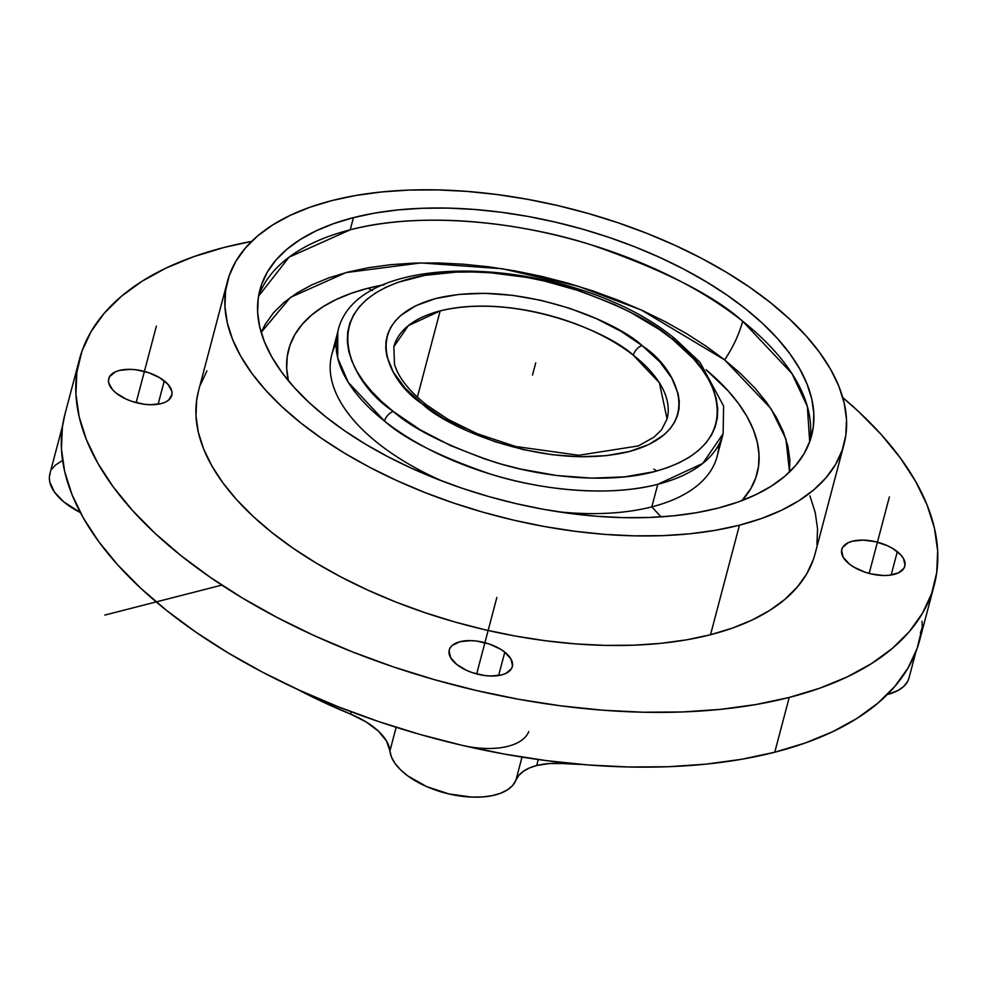 <?xml version="1.0" encoding="UTF-8"?>
<svg xmlns="http://www.w3.org/2000/svg" width="987" height="987" viewBox="0 0 987 987"><rect width="100%" height="100%" fill="white"/><g stroke="black" fill="none" stroke-linecap="round" stroke-linejoin="round"><path stroke-width="1.48" d="M642.118 345.61L643.425 346.647C676.416 368.163 709.122 429.9 628.744 451.701C546.07 471.49 447.099 427.79 422.892 404.473A9.278 5.268 -52 0 1 426.581 404.978A9.278 5.268 128 0 0 422.892 404.473L405.015 388.014L393.295 372.087L386.879 356.27L385.744 348.596L386.016 341.169L387.681 334.075L390.729 327.363L395.133 321.108L400.845 315.371L415.971 305.649L435.551 298.58L458.819 294.422L484.888 293.324L512.784 295.36L541.431 300.418L569.733 308.326L596.617 318.764L621.057 331.361L642.118 345.61L660.007 362.069L671.728 377.996L678.143 393.813L679.278 401.487L679.007 408.914L677.341 416.02L674.294 422.72L669.889 428.975L664.177 434.712L649.039 444.434L629.472 451.503L606.203 455.673L580.122 456.759L552.239 454.736L523.591 449.677L495.289 441.769L468.406 431.319L443.965 418.722L421.597 403.449C388.607 381.92 355.9 320.183 436.279 298.395C518.94 278.593 617.924 322.293 642.118 345.61A9.278 5.268 128 0 0 633.309 355.221A9.278 5.268 -52 0 1 642.118 345.61M667.076 418.932L659.415 382.82L633.309 355.221A141.314 70.015 -165.2 0 1 667.076 418.932L661.611 429.727L654.036 437.13L638.342 445.927L578.801 455.278L515.646 446.494L477.4 433.774L448.197 419.45L426.544 404.954A9.278 5.268 128 0 1 427.902 408.236M718.783 444.681A199.288 98.737 -165.2 0 1 651.815 506.874L661.031 516.867L651.815 506.874A199.288 98.737 -165.2 0 1 557.877 511.722A199.288 98.737 14.8 0 0 651.815 506.874L657.786 484.284C608.621 497.386 539.852 489.848 490.157 473.994C440.005 456.747 404.781 439.104 384.498 421.079A9.278 5.305 -51.7 0 1 393.344 411.505C412.689 428.691 446.272 445.519 494.092 461.965C541.481 477.079 607.042 484.272 653.925 471.774C755.61 444.088 713.835 366.202 672.455 339.207L671.678 338.578A9.278 5.305 -51.7 0 1 675.392 339.109A9.278 5.305 128.3 0 0 671.678 338.578C652.333 321.392 618.75 304.576 570.918 288.118C523.542 273.017 457.98 265.824 411.098 278.322C309.412 305.995 351.187 383.881 392.567 410.876L393.344 411.505A9.278 5.305 128.3 0 0 384.498 421.079L348.288 382.388L337.727 358.01L337.776 331.928C355.9 243.74 576.063 256.077 675.367 339.096L699.931 362.204L723.607 406.076L723.126 433.737A199.288 98.737 -165.2 0 1 657.786 484.284A199.288 98.737 -165.2 0 1 384.498 421.079A199.288 98.737 -165.2 0 1 337.776 331.928L331.817 354.518A199.288 98.737 14.8 0 0 442.941 481.36A199.288 98.737 -165.2 0 1 336.148 343.575M261.16 332.385L290.449 297.395L345.968 272.597L420.869 262.924L502.408 268.76L578.283 286.255L641.279 309.992L724.631 359.885A88.879 51.25 128.5 0 0 742.643 321.231C713.774 295.273 663.301 269.809 591.238 244.85C519.853 221.915 420.82 210.959 350.212 229.811L289.08 257.163L258.557 296.149A285.305 141.351 14.8 0 1 350.212 229.811L353.432 217.633A285.305 141.351 -165.2 0 1 667.434 260.987A285.305 141.351 -165.2 0 1 811.561 435.748A285.305 141.351 -165.2 0 1 718.03 508.108L696.551 512.685L673.529 515.819L649.175 517.472L623.735 517.644L597.443 516.324L570.56 513.524L543.331 509.28L516.041 503.617L488.935 496.609L462.286 488.306L436.34 478.794L411.345 468.171L387.558 456.525L365.19 443.99L344.463 430.665L325.587 416.687L308.734 402.19L294.064 387.311L281.714 372.21L271.82 357.01L264.467 341.872L259.717 326.931L257.632 312.336L258.236 298.222L261.493 284.737L267.403 272.005L275.891 260.149L286.884 249.279L300.282 239.508L315.939 230.921L333.705 223.605L353.432 217.633L374.9 213.056L397.921 209.923L422.276 208.269L447.716 208.097L474.007 209.417L500.902 212.217L528.119 216.461L555.41 222.124L582.515 229.132L609.176 237.435L635.122 246.947L660.106 257.57L683.892 269.217L706.26 281.764L726.987 295.088L745.864 309.054L762.717 323.551L777.398 338.43L789.736 353.531L799.63 368.731L806.984 383.881L811.733 398.822L813.819 413.417L813.226 427.519L809.957 441.004L804.047 453.736L795.559 465.593L784.566 476.462L771.18 486.233L755.524 494.82L737.745 502.136L718.03 508.108A285.305 141.351 -165.2 0 1 404.016 464.754A285.305 141.351 -165.2 0 1 259.889 289.993A285.305 141.351 -165.2 0 1 353.432 217.633L350.212 229.811A285.305 141.351 14.8 0 1 742.643 321.231A88.879 51.25 -51.5 0 1 724.631 359.885L770.97 408.618L785.948 439.042L789.514 471.983L789.871 460.09L787.873 446.075L783.32 431.726L776.263 417.193L766.751 402.597L754.907 388.088L740.818 373.802L724.631 359.885L706.507 346.474L686.607 333.68L665.139 321.639L642.29 310.461L618.294 300.258L593.384 291.116L567.784 283.146L541.764 276.409L515.559 270.981L489.416 266.897L463.606 264.22L438.364 262.949L413.935 263.11L390.556 264.701L368.447 267.711L347.819 272.104L328.893 277.84L311.818 284.861L296.791 293.114L283.935 302.491L273.374 312.928L265.232 324.316L261.16 332.385M656.836 470.996L653.813 469.121M79.404 359.502L64.932 414.269A442.053 219.015 14.8 0 0 62.366 427.026A442.053 219.015 14.8 0 0 461.805 745.259A442.053 219.015 14.8 0 0 774.758 752.217L789.23 697.439A442.053 219.015 -165.2 0 1 302.713 630.274A442.053 219.015 -165.2 0 1 79.404 359.502A442.053 219.015 -165.2 0 1 224.333 247.392L193.785 256.645L166.235 267.983L141.98 281.283L121.241 296.421L104.203 313.261L91.051 331.632L81.896 351.36L76.838 372.259L75.913 394.109L79.145 416.724L86.498 439.869L97.886 463.335L113.221 486.887L132.344 510.291L155.082 533.338L181.201 555.792L210.453 577.444L242.555 598.097L277.211 617.529L314.063 635.566L352.791 652.025L392.986 666.756L434.28 679.624L476.277 690.493L518.57 699.265L560.752 705.841L602.403 710.171L643.142 712.219L682.56 711.96L720.288 709.382L755.956 704.533L789.23 697.439L819.79 688.186L847.327 676.86L871.583 663.548L892.334 648.41L909.36 631.569L922.524 613.198L931.666 593.471L936.725 572.583L937.65 550.721L934.418 528.107L927.077 504.962L915.677 481.508L900.341 457.956L881.218 434.539L858.493 411.505L842.762 397.564A442.053 219.015 -165.2 0 1 934.171 585.34A442.053 219.015 -165.2 0 1 789.23 697.439L774.758 752.217L805.318 742.964L832.855 731.626L857.111 718.326L877.862 703.176L894.888 686.347L908.052 667.977L917.194 648.249L922.265 627.35L920.402 632.914M440.165 310.893A141.314 70.015 -165.2 0 1 633.309 355.221C610.608 333.335 517.731 292.325 440.165 310.893L408.322 325.661L393.825 346.733A141.314 70.015 -165.2 0 1 440.165 310.893L417.365 397.169L440.165 310.893M288.463 381.031L286.699 368.644L287.205 356.652L289.968 345.203L294.99 334.396L302.207 324.328L311.534 315.1L322.909 306.797L336.209 299.505L351.298 293.287L368.052 288.216L372.42 290.585L368.052 288.216A242.296 120.044 14.8 0 0 288.414 380.772M809.685 441.769A285.305 141.351 14.8 0 0 742.643 321.231L791.981 373.617L807.329 406.397L809.685 441.769M739.46 525.183A318.85 157.982 -165.2 0 1 388.533 476.733A318.85 157.982 -165.2 0 1 227.454 281.418A318.85 157.982 -165.2 0 1 331.99 200.558A318.85 157.982 -165.2 0 1 682.918 249.008A318.85 157.982 -165.2 0 1 843.996 444.323A318.85 157.982 -165.2 0 1 739.46 525.183L710.517 634.727L739.46 525.183L761.495 518.508L781.359 510.341L798.865 500.742L813.831 489.811L826.107 477.671L835.607 464.421L842.207 450.195L845.847 435.119L846.513 419.352L844.181 403.041L838.888 386.349L830.659 369.422L819.605 352.433L805.811 335.555L789.415 318.937L770.576 302.738L749.478 287.106L726.321 272.227L701.325 258.199L674.738 245.195L646.806 233.314L617.813 222.692L588.018 213.414L557.729 205.567L527.218 199.251L496.806 194.501L466.752 191.379L437.377 189.899L408.939 190.084L381.722 191.947L355.986 195.438L331.99 200.558L309.955 207.233L290.092 215.413L272.585 224.999L257.632 235.93L245.344 248.07L235.856 261.321L229.255 275.558L225.604 290.622L224.937 306.389L227.269 322.7L232.562 339.392L240.791 356.319L251.845 373.308L265.639 390.186L282.035 406.817L300.875 423.016L321.972 438.635L345.142 453.526L370.125 467.542L396.725 480.546L424.644 492.427L453.65 503.049L483.433 512.327L513.721 520.174L544.232 526.49L574.656 531.24L604.698 534.374L634.086 535.842L662.511 535.657L689.728 533.807L715.464 530.303L739.46 525.183M227.454 281.418L198.51 390.963A318.85 157.982 14.8 0 0 359.589 586.278A318.85 157.982 14.8 0 0 710.517 634.727A318.85 157.982 14.8 0 0 815.065 553.867L843.996 444.323M456.759 664.473A32.608 16.162 -165.2 0 1 449.258 649.989A32.608 16.162 -165.2 0 1 471.626 640.649A32.608 16.162 -165.2 0 1 504.801 652.16L498.632 675.527L504.801 652.16A32.608 16.162 -165.2 0 1 512.315 666.644A32.608 16.162 -165.2 0 1 489.947 675.984A32.608 16.162 -165.2 0 1 456.759 664.473L450.615 657.65L449.06 650.927L450.109 647.928L452.342 645.338L459.942 641.71L470.725 640.625L476.795 641.094L489.182 643.98L500.273 649.051L504.801 652.16L510.945 658.983L512.5 665.707L511.451 668.705L505.899 673.393L501.618 674.923L490.835 676.009L484.765 675.54L472.391 672.653L466.567 670.346L456.759 664.473M849.276 563.947A32.608 16.162 -165.2 0 1 841.763 549.475A32.608 16.162 -165.2 0 1 864.131 540.136A32.608 16.162 -165.2 0 1 897.319 551.647L891.138 575.014L897.319 551.647A32.608 16.162 -165.2 0 1 904.82 566.131A32.608 16.162 -165.2 0 1 882.452 575.47A32.608 16.162 -165.2 0 1 849.276 563.947L843.132 557.137L841.578 550.413L842.627 547.415L848.178 542.714L852.46 541.197L863.243 540.111L875.543 541.715L887.51 545.762L892.791 548.525L900.921 555.002L903.463 558.469L905.017 565.193L903.969 568.191L898.417 572.879L889.04 575.285L883.353 575.495L871.04 573.891L864.896 572.139L853.804 567.069L849.276 563.947M116.256 393.184A32.608 16.162 -165.2 0 1 108.743 378.7A32.608 16.162 -165.2 0 1 131.111 369.372A32.608 16.162 -165.2 0 1 164.286 380.883L158.117 404.251L164.286 380.883A32.608 16.162 -165.2 0 1 171.8 395.368A32.608 16.162 -165.2 0 1 149.432 404.695A32.608 16.162 -165.2 0 1 116.256 393.184L112.654 389.828L108.718 382.919L108.558 379.65L109.606 376.652L115.146 371.951L119.439 370.433L130.21 369.348L136.292 369.817L148.667 372.691L159.758 377.762L167.889 384.239L171.812 391.136L171.985 394.418L168.715 400.019L165.397 402.116L161.103 403.634L150.332 404.719L144.25 404.251L131.876 401.376L126.052 399.069L116.256 393.184M581.688 764.444L562.75 763.531L562.985 762.618L562.75 763.531A65.216 32.312 14.8 0 0 536.694 765.517A65.216 32.312 14.8 0 0 515.905 780.248L522.024 757.091L515.905 780.248L518.755 775.486L523.258 771.378L529.303 768.022L536.694 765.517L538.273 759.534L536.694 765.517L548.92 763.58L562.75 763.531A347.843 172.343 14.8 0 0 581.676 764.444M350.57 714.107L351.187 711.763L350.57 714.107L366.054 721.879L378.366 731.108L386.546 741.04L389.927 750.897A65.216 32.312 14.8 0 0 350.57 714.107A347.843 172.343 14.8 0 1 297.42 689.333L314.939 698.204L350.57 714.107M909.052 677.81L907.534 681.61L903.66 686.508L897.886 690.567L887.264 694.552A65.216 32.312 14.8 0 0 909.015 677.921L915.985 651.531M62.749 425.15L49.881 473.834A65.216 32.312 14.8 0 0 80.391 512.586L63.575 501.717L54.421 492.007L49.819 482.187L49.35 477.461L50.127 473.007M396.157 727.296L389.927 750.897A65.216 32.312 14.8 0 0 448.949 793.955A65.216 32.312 14.8 0 0 515.905 780.248L512.722 785.405L507.589 789.773L500.668 793.227L492.205 795.645L482.47 796.953L471.774 797.101L448.949 793.955L426.705 786.602L407.952 776.016L400.685 769.934L395.133 763.58L391.518 757.165L389.927 750.897L396.157 727.296M528.773 731.564A65.216 32.312 -165.2 0 1 461.805 745.259L504.098 754.031L546.28 760.619L587.931 764.95L628.67 766.998L668.088 766.726L705.816 764.16L741.484 759.311L774.758 752.217A442.053 219.015 14.8 0 0 919.699 640.107L934.171 585.34M62.576 460.386L55.309 465.185L52.126 468.887M368.052 288.216L384.276 284.688A242.296 120.044 14.8 0 0 368.052 288.216M706.038 369.706L728.098 390.803L738.584 403.634L746.986 416.539L753.229 429.394L757.263 442.09L759.028 454.476L758.522 466.456L755.746 477.905L750.737 488.725L741.928 500.606A242.296 120.044 14.8 0 0 706.038 369.706M651.815 506.874A199.288 98.737 14.8 0 0 717.154 456.327L723.126 433.737L702.719 463.446L657.786 484.284L651.815 506.874M672.455 339.207L659.045 329.325L630.274 312.188L614.407 304.489L580.492 291.19L544.725 281.098L526.589 277.384L490.65 272.782L473.192 271.956L456.315 272.104L424.891 275.361L397.588 282.43L385.818 287.316L375.442 293.053L366.584 299.567L359.317 306.809L353.716 314.693L349.817 323.168L347.683 332.138L347.313 341.527L348.719 351.224L351.903 361.156L356.8 371.223L363.389 381.327L371.605 391.358L381.352 401.253L393.344 411.505L419.82 429.592L450.615 445.593L484.531 458.893L502.272 464.371L520.297 468.985L556.52 475.487L591.83 478.14L624.87 476.844L654.369 471.65L667.434 467.653L679.204 462.767L689.568 457.043L698.426 450.516L705.705 443.286L711.306 435.39L715.193 426.915L717.339 417.945L717.709 408.569L716.291 398.859L713.12 388.927L708.222 378.86L701.634 368.768L693.417 358.725L672.455 339.207M251.623 241.383L224.333 247.392A442.053 219.015 -165.2 0 1 251.623 241.383M813.263 559.74L806.663 573.965L797.163 587.216L784.887 599.356L769.922 610.287L752.415 619.885L732.551 628.053L710.517 634.727L686.52 639.847L660.784 643.351L633.568 645.202L605.142 645.387L575.754 643.919L545.712 640.785L515.288 636.035L484.777 629.718L454.489 621.872L424.706 612.594L395.701 601.971L367.781 590.09L341.181 577.087L316.198 563.071L293.028 548.18L271.931 532.561L253.091 516.361L236.695 499.73L222.902 482.853L211.847 465.864L203.618 448.937L198.325 432.244L195.994 415.934L196.66 400.167L198.56 390.79M200.312 385.103L206.912 370.865M809.945 495.893L815.237 512.586L817.569 528.896L816.915 544.664M922.031 621.304L922.265 627.35M64.994 414.034L62.366 427.026L61.441 448.888L64.673 471.502L72.026 494.647L83.414 518.101L98.749 541.653L117.872 565.058L140.61 588.104L166.729 610.571L195.981 632.223L228.083 652.863L262.739 672.295L299.592 690.332L338.319 706.803L378.514 721.534L419.808 734.402L461.805 745.259M535.731 362.871L532.511 375.048M156.353 326.179L136.144 402.659M889.373 496.942L869.165 573.422M496.856 597.456L476.659 673.936M104.819 615.074L221.841 585.106M393.825 346.733L394.516 364.413C398.403 377.466 409.074 390.975 426.544 404.954"/></g></svg>
